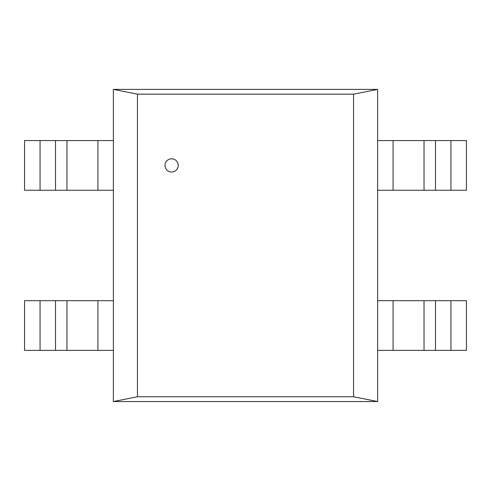 <?xml version="1.0" encoding="UTF-8"?>
<svg xmlns="http://www.w3.org/2000/svg" width="491" height="491" viewBox="0 0 491 491"><rect width="100%" height="100%" fill="white"/><g stroke="black" fill="none" stroke-linecap="round" stroke-linejoin="round"><path stroke-width="0.74" d="M165.013 165.412A6.604 6.604 0 0 0 174.919 171.132A6.604 6.604 0 0 0 174.919 159.692A6.604 6.604 0 0 0 165.013 165.412M353.551 396.759L137.449 396.759L137.449 94.174L353.551 94.174L353.551 396.759L377.554 401.534M113.372 401.552L113.372 89.387L377.628 89.387L377.628 401.552L113.372 401.552L137.376 396.783M353.551 94.174L377.554 89.405M137.449 94.174L113.446 89.405M55.501 140.573L55.501 190.25L24.55 190.25L24.55 140.573L113.372 140.573M113.372 190.25L66.985 190.25M66.972 140.573L66.972 190.25L55.483 190.25M55.501 300.688L55.501 350.365L24.55 350.365L24.55 300.688L113.372 300.688M113.372 350.365L66.985 350.365M66.972 300.688L66.972 350.365L55.483 350.365M435.499 350.365L435.499 300.688L466.45 300.688L466.45 350.365L377.628 350.365M377.628 300.688L424.015 300.688M424.028 350.365L424.028 300.688L435.517 300.688M435.499 190.25L435.499 140.573L466.45 140.573L466.45 190.25L377.628 190.25M377.628 140.573L424.015 140.573M424.028 190.25L424.028 140.573L435.517 140.573M97.924 190.25L97.924 140.573M40.059 140.573L40.059 190.25M97.924 350.365L97.924 300.688M40.059 300.688L40.059 350.365M393.076 300.688L393.076 350.365M450.941 350.365L450.941 300.688M393.076 140.573L393.076 190.25M450.941 190.25L450.941 140.573"/></g></svg>
